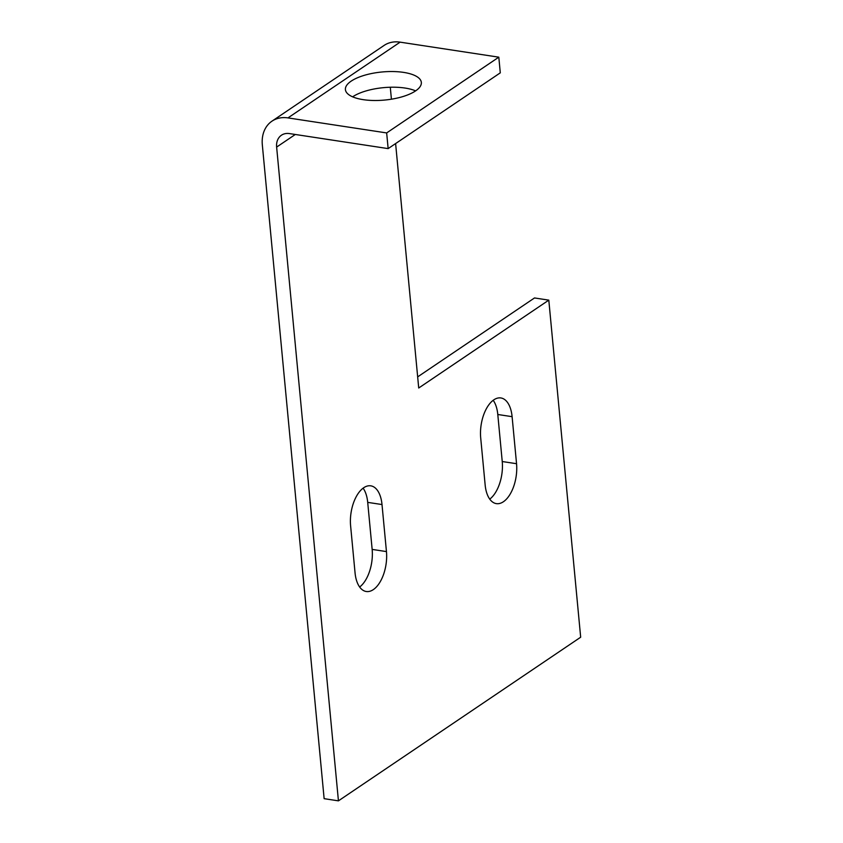 <?xml version="1.0" encoding="UTF-8"?>
<svg xmlns="http://www.w3.org/2000/svg" width="843" height="843" viewBox="0 0 843 843"><rect width="100%" height="100%" fill="white"/><g stroke="black" fill="none" stroke-linecap="round" stroke-linejoin="round"><path stroke-width="1.26" d="M417.664 376.884L534.504 297.958L548.804 300.14L580.669 637.213L338.433 800.85L324.134 798.669L262.331 144.912A33.899 26.08 56 0 1 271.962 121.171A33.899 26.08 56 0 1 287.969 117.904L386.663 132.931L498.814 57.176L500.289 72.846L388.149 148.61L386.663 132.931M388.149 148.61L289.455 133.584A16.944 13.045 -124 0 0 281.446 135.217A16.944 13.045 -124 0 0 276.63 147.082L338.433 800.85M498.814 57.176L400.119 42.15A33.899 26.08 -124 0 0 384.113 45.417L271.962 121.171M363.196 99.653A38.135 14.099 174.6 0 1 345.409 89.6A38.135 14.099 174.6 0 1 382.048 71.982A38.135 14.099 174.6 0 1 421.342 82.424A38.135 14.099 174.6 0 1 402.343 96.734A38.135 14.099 174.6 0 1 363.196 99.653M415.62 90.875A38.135 14.099 -5.4 0 0 352.627 96.829M363.101 488.16A29.663 15.448 -81.3 0 1 367.706 502.375L372.153 549.404A29.663 15.448 -81.3 0 1 359.655 587.013M493.187 400.277A29.663 15.448 -81.3 0 1 497.791 414.493L502.238 461.532A29.663 15.448 -81.3 0 1 489.751 499.13M548.804 300.14L418.718 388.012L395.609 143.563M391.415 99.2L390.288 87.24M355.051 572.797L350.604 525.758A29.663 15.448 -81.3 0 1 370.772 485.831A29.663 15.448 -81.3 0 1 382.005 504.546L386.452 551.585A29.663 15.448 -81.3 0 1 366.294 591.512A29.663 15.448 -81.3 0 1 355.051 572.797M480.7 437.886A29.663 15.448 -81.3 0 1 500.858 397.949A29.663 15.448 -81.3 0 1 512.101 416.674L516.548 463.703A29.663 15.448 -81.3 0 1 496.379 503.629A29.663 15.448 -81.3 0 1 485.146 484.915L480.7 437.886M400.119 42.15L287.969 117.904M295.303 134.48L276.63 147.082M372.153 549.404L386.452 551.585M367.706 502.375L382.005 504.546M502.238 461.532L516.548 463.703M497.791 414.493L512.101 416.674"/></g></svg>
